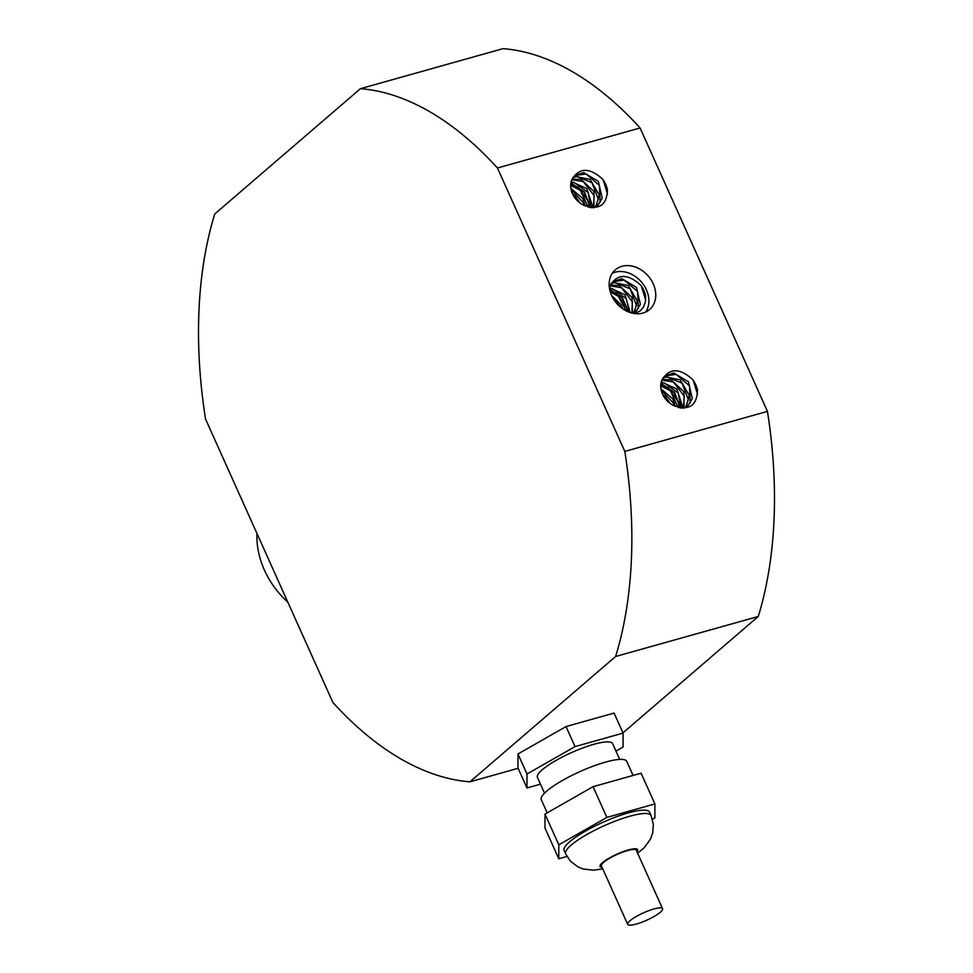 <?xml version="1.0" encoding="UTF-8"?>
<svg xmlns="http://www.w3.org/2000/svg" width="973" height="973" viewBox="0 0 973 973"><rect width="100%" height="100%" fill="white"/><g stroke="black" fill="none" stroke-linecap="round" stroke-linejoin="round"><path stroke-width="1.46" d="M634.153 312.844L637.327 301.022L628.315 285.563L612.99 282.425L611.603 283.058M612.881 281.696L624.216 280.09L637.57 291.523L638.276 308.246L635.624 311.798M633.228 313.355L635.953 311.518L640.368 304.33L636.524 287.449L621.893 278.716L613.112 281.489L610.107 285.551A18.864 15.021 49.3 0 0 609.366 287.619M622.696 308.806L620.896 304.622L611.664 295.561M627.111 311.348L626.721 307.979L616.408 293.323L609.986 290.805M630.212 312.576L624.958 294.746L609.366 287.594M632.426 313.184L632.097 297.556L619.193 285.466L610.278 285.186M610.107 285.551C617.527 273.547 627.78 273.474 640.866 285.32A23.024 18.341 -130.7 0 1 645.61 295.95L645.403 301.849L643.457 307.127L640.258 310.898L634.469 313.561M641.353 286.062L645.658 300.11M609.694 289.54L622.039 297.957L628.254 311.846M612.601 297.483L620.993 307.529M610.29 291.912L618.439 296.351L626.089 310.849M609.475 288.373L612.175 288.567L626.284 298.626L629.434 312.309M609.998 285.794L621.479 287.716L632.414 301.898L631.854 313.051M609.633 289.249L622.306 297.689L628.643 312.005M611.166 283.642L614.985 282.535L630.176 288.872L636.439 305.376L633.52 313.197M612.321 273.243A26.222 20.883 -130.7 0 1 615.07 272.221A26.222 20.883 -130.7 0 1 642.557 283.374A26.222 20.883 -130.7 0 1 645.707 312.053M642.958 313.075A26.222 20.883 -130.7 0 1 613.841 299.575A26.222 20.883 -130.7 0 1 615.35 269.813A26.222 20.883 -130.7 0 1 621.942 266.31A26.222 20.883 -130.7 0 1 651.059 279.81A26.222 20.883 -130.7 0 1 649.55 309.572A26.222 20.883 -130.7 0 1 642.958 313.075M497.446 168.001L640.088 127.974L767.454 411.384L624.812 451.411L497.446 168.001A355.875 201.666 -105.7 0 0 360.436 88.677L214.741 213.999A355.875 201.666 -105.7 0 0 205.546 419.071L332.912 702.494A355.875 201.666 -105.7 0 0 469.923 781.818L615.617 656.495A355.875 201.666 -105.7 0 0 624.812 451.411M602.676 179.239A23.024 18.341 -130.7 0 1 607.444 189.844C606.799 205.546 598.796 210.606 583.435 205.023A18.864 15.021 -130.7 0 1 571.954 179.433C579.361 167.429 589.614 167.356 602.701 179.214M692.752 379.64A23.024 18.341 -130.7 0 1 697.507 390.246C696.875 405.96 688.872 411.02 673.498 405.437M673.498 405.4A18.864 15.021 -130.7 0 1 662.017 379.847C669.436 367.843 679.689 367.77 692.764 379.616M574.727 175.578L586.05 173.985L599.404 185.405L600.11 202.141L597.458 205.68M593.98 207.748L597.787 205.412L602.202 198.224L598.359 181.343L583.727 172.61L574.958 175.383L571.954 179.433M595.987 206.726L599.161 194.916L590.149 179.446L574.824 176.308L573.438 176.952M664.79 375.992L676.113 374.386L689.48 385.807L690.173 402.542L687.522 406.094M684.043 408.149L687.862 405.814L692.277 398.626L688.422 381.744L673.79 373.012L665.021 375.785L662.017 379.847M686.05 407.14L689.225 395.318L680.224 379.859L664.887 376.721L663.501 377.354M693.25 380.358L697.556 394.406M603.187 179.944L607.493 193.992M570.871 182.985L584.493 192.009L590.623 207.59M570.835 183.228L584.226 192.277L590.258 207.529M580.017 202.956L575.116 196.035L572.562 193.931M585.284 206.008L582.73 198.516L570.847 188.276M588.884 207.261L588.556 201.873L578.242 187.205L570.689 184.529M591.718 207.711L592.253 205.315L586.792 188.628L571.2 181.489M593.907 207.748L593.944 191.438L581.027 179.36L572.112 179.081M574.277 196.972L577.439 200.791M571.078 189.528L583.362 202.761L584.116 205.412M570.652 185.466L580.273 190.234L588.033 207.03M571.005 182.267L574.009 182.462L588.118 192.508L591.012 207.638M571.832 179.689L583.314 181.61L594.248 195.792L593.335 207.76M573 177.536L576.819 176.429L592.01 182.766L598.273 199.27L595.354 207.091M660.935 383.386L674.557 392.423L680.686 407.991M660.898 383.63L674.289 392.678L680.322 407.942M670.081 403.369L665.179 396.437L662.625 394.333M675.347 406.41L672.793 398.918L660.91 388.677M678.947 407.663L678.619 402.275L668.317 387.619L660.752 384.943M681.781 408.113L682.316 405.717L676.855 389.03L661.263 381.89M683.97 408.149L684.007 391.851L671.09 379.762L662.175 379.482M664.34 397.385L667.502 401.192M661.141 389.93L673.425 403.175L674.18 405.826M660.716 385.88L670.336 390.647L678.096 407.444M661.081 382.681L664.085 382.863L678.181 392.922L681.076 408.052M661.908 380.09L673.377 382.012L684.311 396.193L683.399 408.174M663.063 377.938L666.882 376.831L682.085 383.167L688.349 399.672L685.43 407.492M360.436 88.677L503.077 48.65A355.875 201.666 74.3 0 1 640.088 127.974M767.454 411.384A355.875 201.666 74.3 0 1 758.259 616.468L622.963 732.851M758.259 616.468L615.617 656.495M518.123 768.293L469.923 781.818M526.965 787.948L517.952 767.916L517.977 753.978L566.031 726.563L614.072 713.075L623.085 733.119L575.043 746.595L526.977 774.009L526.965 787.948L540.465 784.165M615.958 751.107L623.061 747.057L623.085 733.119M517.977 753.978L526.977 774.009M566.031 726.563L575.043 746.595M544.527 793.19L537.437 777.427A41.207 8.684 -24.2 0 1 571.467 752.615A41.207 8.684 -24.2 0 1 612.613 743.64L619.692 759.414M633.07 775.457L626.746 761.385A46.826 9.864 155.8 0 0 579.981 771.577A46.826 9.864 155.8 0 0 541.316 799.77L547.191 812.844M652.433 819.266L654.89 817.867L654.902 803.929L641.098 773.194L593.056 786.683L544.989 814.097L544.977 828.035L558.782 858.758L566.967 856.471M544.989 814.097L558.806 844.819L558.782 858.758M593.056 786.683L606.86 817.405L558.806 844.819M654.902 803.929L606.86 817.405M564.133 850.536A46.826 9.864 -24.2 0 1 602.798 822.343A46.826 9.864 -24.2 0 1 649.563 812.151L651.059 815.496A46.826 9.864 155.8 0 0 604.306 825.688A46.826 9.864 155.8 0 0 565.641 853.88L564.133 850.536M627.694 924.35L601.423 865.897A19.107 4.026 -24.2 0 1 617.21 854.391A19.107 4.026 -24.2 0 1 636.281 850.232L662.552 908.685A19.107 4.026 155.8 0 0 643.469 912.844A19.107 4.026 155.8 0 0 627.694 924.35A19.107 4.026 155.8 0 0 636.366 924.046A19.107 4.026 155.8 0 0 654.586 916.189A19.107 4.026 155.8 0 0 662.552 908.685M256.969 533.496A78.667 62.661 49.3 0 0 287.85 602.202M602.092 867.381A20.603 4.342 -24.2 0 1 617.077 854.112A20.603 4.342 -24.2 0 1 636.95 851.716M602.774 868.889L593.518 870.203L583.18 869.011L577.707 866.773L570.482 861.202L565.641 853.88M651.059 815.496L653.333 824.107L652.761 832.754L650.548 839.006L644.223 847.726L637.619 853.224"/></g></svg>
